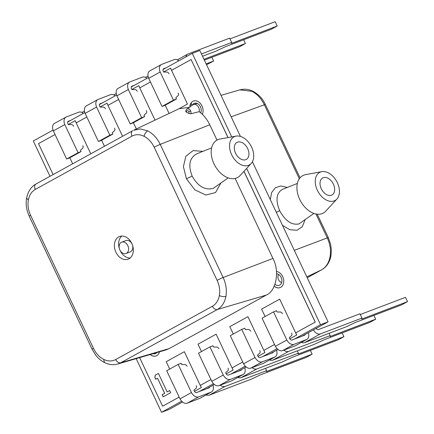 <?xml version="1.0" encoding="UTF-8"?>
<svg xmlns="http://www.w3.org/2000/svg" width="434" height="434" viewBox="0 0 434 434"><rect width="100%" height="100%" fill="white"/><g stroke="black" fill="none" stroke-linecap="round" stroke-linejoin="round"><path stroke-width="0.65" d="M282.458 313.711A2.425 1.611 61.1 0 0 280.337 312.024L277.114 312.008L276.512 310.728L273.534 311.862L262.087 318.165L275.384 346.299L286.836 339.985A7.036 4.671 61.1 0 0 294.046 344.303L306.48 339.578A7.036 4.671 61.1 0 0 306.876 339.393A7.036 4.671 61.1 0 0 308.33 332.715M306.876 339.393L295.429 345.703A7.036 4.671 -118.9 0 1 295.033 345.882L282.599 350.612A7.036 4.671 -118.9 0 1 275.395 346.294M305.145 334.468A2.181 1.448 -118.9 0 1 304.614 335.194A2.181 1.448 -118.9 0 1 304.489 335.254L291.963 340.017A2.181 1.448 -118.9 0 1 289.668 338.563L289.261 337.706L291.485 335.618A2.425 1.611 61.1 0 0 291.61 333.079M316.202 328.375A2.181 1.448 61.1 0 0 318.377 329.59L359.932 313.782L361.972 318.089L320.46 333.882A7.036 4.671 -118.9 0 1 313.435 329.9M273.534 311.862L286.831 339.99M361.972 318.089L361.728 319.05L407.51 301.635L401.748 304.809L355.967 322.223L346.077 326.851L304.559 342.638A7.036 4.671 -118.9 0 1 301.408 342.404M360.28 314.52L405.47 297.333L407.51 301.635M250.662 331.229A2.425 1.611 61.1 0 0 248.541 329.542L245.324 329.525L244.722 328.245L241.743 329.379L230.297 335.688L243.593 363.817L255.046 357.507A7.036 4.671 61.1 0 0 262.255 361.826L274.684 357.095A7.036 4.671 61.1 0 0 275.08 356.911A7.036 4.671 61.1 0 0 276.534 350.233M275.08 356.911L263.639 363.22A7.036 4.671 -118.9 0 1 263.243 363.404L250.809 368.13A7.036 4.671 -118.9 0 1 243.599 363.811M273.355 351.985A2.181 1.448 -118.9 0 1 272.823 352.712A2.181 1.448 -118.9 0 1 272.698 352.771L260.172 357.535A2.181 1.448 -118.9 0 1 257.877 356.081L257.471 355.224L259.695 353.135A2.425 1.611 61.1 0 0 259.814 350.596M329.091 333.312L330.176 335.612L288.664 351.399A7.036 4.671 -118.9 0 1 283.874 350.129M241.743 329.379L255.04 357.513M330.176 335.612L329.938 336.567L375.714 319.158L369.958 322.326L324.176 339.741L314.281 344.368L272.769 360.16A7.036 4.671 -118.9 0 1 269.617 359.927M373.934 315.388L375.714 319.158M274.993 284.248A6.065 4.519 -110.8 0 0 279.328 285.312A6.065 4.519 -110.8 0 0 279.756 285.111A6.065 4.519 -110.8 0 0 281.623 278.747A6.065 4.519 -110.8 0 0 276.599 273.767M153.045 353.705A6.065 4.519 -110.8 0 0 155.339 353.634A6.065 4.519 -110.8 0 0 155.768 353.433A6.065 4.519 -110.8 0 0 156.761 352.62M200.638 112.775A6.065 4.519 -110.8 0 0 199.9 105.777A6.065 4.519 -110.8 0 0 194.34 103.303A6.065 4.519 -110.8 0 0 193.906 103.498A6.065 4.519 -110.8 0 0 192.3 105.256M182.573 402.009L169.119 409.425L161.551 412.3L181.689 401.206M53.051 130.091L33.299 140.974L49.991 176.291M136.184 358.625L161.551 412.3M240.436 136.422L199.824 50.507L192.257 53.382L163.054 69.478M148.423 77.54L131.263 86.995M116.632 95.057L99.467 104.513M84.842 112.574L67.677 122.035M302.01 336.198L328.077 321.833L320.514 324.708L246.642 168.435M231.74 136.911L192.257 53.382M328.077 321.833L252.414 161.757M199.07 391.631L213.485 383.683M230.861 374.108L245.275 366.166M262.651 356.591L277.066 348.648M294.442 339.073L320.514 324.708M206.633 388.75L214.363 384.491M238.423 371.233L246.154 366.974M270.219 353.715L277.95 349.457M76.232 122.865L75.201 120.69L68.268 124.504M76.205 122.882L75.174 120.701M108.023 105.348L106.992 103.167L100.059 106.986M107.995 105.364L106.965 103.183M139.819 87.831L138.788 85.65L131.849 89.469M139.786 87.847L138.755 85.661M189.864 107.024A8.49 6.326 -110.8 0 1 190.07 105.381L191.752 104.453L191.063 102.999A8.49 6.326 -110.8 0 1 192.875 101.312A8.49 6.326 -110.8 0 1 193.445 101.046M190.005 105.413L191.752 104.453M191.725 104.464L191.025 102.988M171.614 70.324L170.578 68.133L163.64 71.952M171.587 70.341L170.546 68.143M201.354 387.567L194.432 391.376L201.354 387.567L200.324 385.376L210.946 379.522M201.327 387.578L200.291 385.392M233.145 370.05L226.222 373.858L233.145 370.05L232.114 367.858L242.736 362.005L232.114 367.858M233.118 370.061L232.082 367.869M264.941 352.527L258.013 356.341L264.941 352.527L263.905 350.341L274.527 344.488L263.905 350.341M264.908 352.538L263.872 350.352M296.731 335.01L289.804 338.824L296.731 335.01L295.711 332.856L315.263 322.082L243.995 171.311M296.699 335.021L295.684 332.867M150.256 354.518A8.49 6.326 -110.8 0 0 156.169 355.913M150.191 354.54A8.49 6.326 -110.8 0 0 156.137 355.923A8.49 6.326 -110.8 0 0 156.739 355.641A8.49 6.326 -110.8 0 0 159.484 351.828M202.277 114.245A8.49 6.326 -110.8 0 0 201.175 104.48A8.49 6.326 -110.8 0 0 193.412 101.057A8.49 6.326 -110.8 0 0 192.815 101.334A8.49 6.326 -110.8 0 0 189.799 107.068M274.217 286.174A8.49 6.326 -110.8 0 0 280.158 287.59M274.196 286.228A8.49 6.326 -110.8 0 0 280.125 287.601A8.49 6.326 -110.8 0 0 280.727 287.324A8.49 6.326 -110.8 0 0 283.375 278.514A8.49 6.326 -110.8 0 0 276.48 271.456M72.668 163.797L69.82 157.77M55.069 134.535L38.485 143.621L53.116 174.571M139.639 357.616L162.604 406.197L179.166 397.067M169.699 369.074L166.211 361.69L184.331 351.703L200.258 385.403L210.94 379.517M201.495 351.556L198.002 344.173L216.127 334.185L232.054 367.88M233.286 334.039L229.792 326.656L247.917 316.668L263.845 350.363M265.076 316.522L261.588 309.133L279.708 299.151L295.652 332.878L315.203 322.104L243.946 171.359M227.986 137.594L191.085 59.534L171.555 70.357L187.483 104.041L178.358 109.07M169.092 113.458L165.191 105.212M150.441 81.977L139.759 87.863L155.009 120.12M136.347 128.958L133.401 122.73M118.65 99.495L107.968 105.381L122.583 136.292M104.458 146.28L101.61 140.247M86.86 117.012L76.178 122.898L90.787 153.815M170.681 392.71L169.661 390.557L167.161 391.935L158.405 373.414L155.274 375.139L154.835 377.553L155.654 379.273L157.531 378.242L164.654 393.318L162.153 394.696L163.168 396.85L170.681 392.71M228.051 137.583L191.085 59.534M162.604 406.197L179.171 397.077M169.667 390.567L167.161 391.935M158.41 373.424L155.334 375.117L154.9 377.531L155.708 379.245M157.531 378.242L164.714 393.291L162.213 394.674L163.227 396.817M53.344 130.878A7.036 4.671 -118.9 0 1 54.505 123.413L65.946 117.104A7.036 4.671 61.1 0 0 64.791 124.574L53.339 130.878L66.635 159.012L78.082 152.703L81.06 151.574L80.458 150.294L82.677 148.206A2.425 1.611 -118.9 0 0 82.802 145.667M83.431 113.35A7.036 4.671 61.1 0 0 78.776 112.194L66.342 116.925A7.036 4.671 61.1 0 0 65.946 117.104M66.635 159.012L69.614 157.878L81.06 151.574M73.65 126.299A2.425 1.611 -118.9 0 0 71.529 124.612L68.306 124.596L67.905 123.733A2.181 1.448 -118.9 0 1 68.209 121.303A2.181 1.448 -118.9 0 1 68.333 121.249L70.813 120.305M64.785 124.574L78.082 152.703M116.93 95.838A7.036 4.671 -118.9 0 1 118.086 88.373L129.533 82.069A7.036 4.671 61.1 0 0 128.377 89.534L116.925 95.843L130.222 123.978L141.663 117.668L144.647 116.534L144.039 115.26L146.263 113.171A2.425 1.611 -118.9 0 0 146.383 110.627M147.012 78.315A7.036 4.671 61.1 0 0 142.357 77.16L129.929 81.885A7.036 4.671 61.1 0 0 129.533 82.069M130.222 123.978L133.2 122.844L144.647 116.534M137.231 91.265A2.425 1.611 -118.9 0 0 135.11 89.578L131.893 89.556L131.486 88.699A2.181 1.448 -118.9 0 1 131.795 86.268A2.181 1.448 -118.9 0 1 131.914 86.209L134.399 85.27M128.366 89.534L141.663 117.668M204.371 60.125L239.671 46.698L245.427 43.525L243.648 39.76M203.975 59.29L245.427 43.525M148.721 78.321A7.036 4.671 -118.9 0 1 149.876 70.856L161.323 64.552A7.036 4.671 61.1 0 0 160.168 72.017L148.716 78.326L162.012 106.455L173.459 100.151L176.437 99.017L175.83 97.737L178.054 95.648A2.425 1.611 -118.9 0 0 178.179 93.109M178.808 60.798A7.036 4.671 61.1 0 0 174.153 59.637L161.719 64.368A7.036 4.671 61.1 0 0 161.323 64.552M162.012 106.455L164.991 105.326L176.437 99.017M169.021 73.747A2.425 1.611 -118.9 0 0 166.906 72.06L163.683 72.039L163.276 71.181A2.181 1.448 -118.9 0 1 163.585 68.751A2.181 1.448 -118.9 0 1 163.71 68.691L166.189 67.747M202.542 56.257L215.785 51.223L225.68 46.59L271.462 29.181L277.217 26.007L275.183 21.7L229.993 38.886M160.162 72.017L173.459 100.151M201.457 53.957L231.68 42.461L229.646 38.154L188.134 53.941A7.036 4.671 61.1 0 0 187.738 54.125A7.036 4.671 61.1 0 0 185.926 56.87M231.68 42.461L231.436 43.422L277.217 26.007M218.872 348.752A2.425 1.611 61.1 0 0 216.75 347.064L213.533 347.043L212.926 345.762L209.947 346.896L198.506 353.205L211.803 381.334L223.255 375.025A7.036 4.671 61.1 0 0 230.465 379.343L242.894 374.613A7.036 4.671 61.1 0 0 243.29 374.434A7.036 4.671 61.1 0 0 244.743 367.75M243.29 374.434L231.843 380.737A7.036 4.671 -118.9 0 1 231.447 380.922L219.018 385.647A7.036 4.671 -118.9 0 1 211.808 381.334M241.559 369.502A2.181 1.448 -118.9 0 1 241.027 370.235A2.181 1.448 -118.9 0 1 240.908 370.289L228.382 375.052A2.181 1.448 -118.9 0 1 226.087 373.603L225.68 372.741L227.904 370.652A2.425 1.611 61.1 0 0 228.024 368.113M297.301 350.829L298.386 353.13L256.874 368.916A7.036 4.671 -118.9 0 1 252.083 367.647M209.947 346.896L223.244 375.03M298.386 353.13L298.142 354.084L343.923 336.675L338.167 339.849L292.386 357.258L282.491 361.885L240.978 377.678A7.036 4.671 -118.9 0 1 237.821 377.444M342.144 332.911L343.923 336.675M281.677 282.529A4.85 3.613 69.2 0 1 278.53 279.664A4.85 3.613 69.2 0 1 278.617 274.489M313.896 213.43L298.928 223.939C291.691 225.344 285.274 220.933 279.675 210.702C275.378 200.003 276.344 192.875 282.567 189.327L297.361 183.43M337.332 182.671A16.015 10.628 61.1 0 0 321.816 171.663A16.015 10.628 61.1 0 0 317.357 190.266A16.015 10.628 61.1 0 0 336.903 199.043A16.015 10.628 61.1 0 0 337.332 182.671M321.816 171.663L305.672 174.614A21.347 14.17 61.1 0 0 299.72 199.412A21.347 14.17 61.1 0 0 325.788 211.119L336.903 199.043M331.478 195.219A9.705 6.439 -118.9 0 1 321.561 189.311A9.705 6.439 -118.9 0 1 322.489 178.07A9.705 6.439 -118.9 0 1 323.205 177.712A9.705 6.439 -118.9 0 1 333.263 183.891A9.705 6.439 -118.9 0 1 331.847 195.061A9.705 6.439 -118.9 0 1 331.478 195.219M270.306 199.613L271.641 192.539L275.33 187.759L280.831 185.964L287.346 187.423M305.031 219.87L302.297 226.749L296.921 230.253L289.874 229.743L282.463 225.333M321.735 269.769A4.85 3.222 -118.9 0 1 321.583 269.861A4.85 3.222 -118.9 0 1 321.464 269.921C325.988 267.311 328.853 262.923 330.052 256.749C331.104 250.494 330.176 244.212 327.269 237.903L294.295 250.358M231.17 116.822L264.344 104.784C261.317 98.54 257.15 94.042 251.839 91.292L239.801 89.876L221.025 95.355M85.14 113.361A7.036 4.671 -118.9 0 1 86.295 105.896L97.742 99.587A7.036 4.671 61.1 0 0 96.587 107.057L85.129 113.361L98.431 141.495L109.873 135.186L112.851 134.052L112.249 132.777L114.473 130.688A2.425 1.611 -118.9 0 0 114.592 128.149M115.222 95.833A7.036 4.671 61.1 0 0 110.567 94.677L98.138 99.402A7.036 4.671 61.1 0 0 97.742 99.587M98.431 141.495L101.41 140.361L112.851 134.052M105.44 108.782A2.425 1.611 -118.9 0 0 103.319 107.095L100.102 107.079L99.695 106.216A2.181 1.448 -118.9 0 1 100.004 103.786A2.181 1.448 -118.9 0 1 100.124 103.731L102.603 102.787M96.576 107.057L109.873 135.186M206.546 64.726L213.637 61.042L211.852 57.277M206.15 63.89L213.637 61.042M115.905 252.208A12.13 9.033 69.2 0 1 119.54 236.492A12.13 9.033 69.2 0 1 131.8 243.452A12.13 9.033 69.2 0 1 128.166 259.169A12.13 9.033 69.2 0 1 115.905 252.208M121.797 236.047A12.13 9.033 -110.8 0 0 119.41 248.769M119.909 250.082A12.13 9.033 -110.8 0 0 120.142 250.597A12.13 9.033 -110.8 0 0 130.146 258.002M132.533 245.281A6.065 4.519 69.2 0 1 130.243 251.888L126.006 253.499A6.065 4.519 69.2 0 1 119.876 250.022A6.065 4.519 69.2 0 1 121.694 242.161A6.065 4.519 69.2 0 1 127.824 245.639A6.065 4.519 69.2 0 1 126.006 253.499M199.217 111.663L190.841 113.784L188.985 113.458L188.926 111.641L190.618 110.838A3.282 2.447 69.2 0 0 186.875 109.184L192.756 104.93A5.208 3.879 69.2 0 1 193.645 104.491A5.208 3.879 69.2 0 1 198.696 107.551A5.208 3.879 69.2 0 1 199.217 111.663C203.611 114.934 207.126 119.301 209.747 124.775L160.222 144.381C157.179 138.148 153.007 133.65 147.712 130.894L140.421 128.925L133.574 130.271L179.269 108.636L189.425 107.339M231.642 154.716A16.015 10.628 61.1 0 0 251.194 163.493A16.015 10.628 61.1 0 0 251.617 147.115A16.015 10.628 61.1 0 0 236.107 136.113A16.015 10.628 61.1 0 0 231.642 154.716M236.107 136.113L219.957 139.059A21.347 14.17 61.1 0 0 214.011 163.862A21.347 14.17 61.1 0 0 240.073 175.569L251.194 163.493M115.704 359.531L212.41 306.241C216.067 304.136 218.378 300.588 219.354 295.587C220.201 290.52 219.452 285.436 217.108 280.337L154.184 147.224C151.737 142.184 148.368 138.549 144.061 136.309C139.748 134.225 135.728 134.166 132.001 136.13L35.295 189.419C31.644 191.508 29.333 195.061 28.351 200.074C27.499 205.125 28.248 210.208 30.597 215.318L93.522 348.437C95.963 353.477 99.337 357.111 103.639 359.352C107.957 361.43 111.977 361.495 115.704 359.531A4.85 3.222 61.1 0 0 120.641 362.813L169.189 348.589L266.302 295.077C276.252 291.068 279.903 270.924 272.937 258.452L235.119 178.45M169.189 348.589L165.918 349.945L117.755 364.007C113.437 365.227 109.021 364.734 104.496 362.536L104.496 362.536C101.203 360.876 98.301 358.451 95.795 355.267L92.16 349.359L29.235 216.24A4.85 0.336 154.7 0 1 30.597 215.318M217 140.111L209.747 124.775M237.496 142.162A9.705 6.439 -118.9 0 1 247.554 148.341A9.705 6.439 -118.9 0 1 246.138 159.506A9.705 6.439 -118.9 0 1 245.769 159.669A9.705 6.439 -118.9 0 1 235.846 153.755A9.705 6.439 -118.9 0 1 236.774 142.515A9.705 6.439 -118.9 0 1 237.496 142.162M228.181 177.88L213.213 188.383C204.951 190.472 197.931 186.376 192.159 176.101C187.949 165.235 189.512 157.792 196.857 153.777L211.651 147.88M188.985 113.458L186.278 112.129L185.904 111.348M121.694 242.161L125.931 240.55A6.065 4.519 69.2 0 1 132.034 243.968M220.711 183.305L215.514 192.571L205.787 195.023L194.844 189.837L186.425 178.77L183.408 166.634L185.861 156.256L193.065 150.614L202.911 151.363M272.937 258.452L223.147 277.5C226.038 283.814 226.96 290.102 225.919 296.351C224.709 302.531 221.85 306.919 217.347 309.523L120.641 362.813L117.777 363.996M187.081 366.269A2.425 1.611 61.1 0 0 184.96 364.582L181.737 364.56L181.135 363.285L178.157 364.414L166.71 370.723L180.012 398.857L191.454 392.548A7.036 4.671 61.1 0 0 198.669 396.86L211.103 392.135A7.036 4.671 61.1 0 0 211.499 391.951A7.036 4.671 61.1 0 0 212.953 385.267M211.499 391.951L200.052 398.255A7.036 4.671 -118.9 0 1 199.656 398.439L187.228 403.17A7.036 4.671 -118.9 0 1 180.018 398.851M209.768 387.025A2.181 1.448 -118.9 0 1 209.237 387.752A2.181 1.448 -118.9 0 1 209.112 387.806L196.586 392.569A2.181 1.448 -118.9 0 1 194.296 391.121L193.889 390.258L196.108 388.17A2.425 1.611 61.1 0 0 196.233 385.631M265.51 368.347L266.595 370.647L225.083 386.434A7.036 4.671 -118.9 0 1 220.288 385.164M178.157 364.414L191.459 392.542M266.595 370.647L266.351 371.607L312.133 354.193L306.377 357.366L260.595 374.781L250.7 379.408L209.188 395.195A7.036 4.671 -118.9 0 1 206.031 394.962M310.353 350.428L312.133 354.193M294.046 344.303L282.599 350.612M306.48 339.578L295.033 345.882M320.46 333.882L304.559 342.638M262.255 361.826L250.809 368.13M274.684 357.095L263.243 363.404M288.664 351.399L272.769 360.16M230.465 379.343L219.018 385.647M242.894 374.613L231.447 380.922M256.874 368.916L240.978 377.678M279.675 210.702L276.328 212.351M330.052 256.749L330.958 255.827C329.661 262.342 326.536 267.024 321.583 269.861L307.245 277.76L321.464 269.921L306.816 276.849M239.801 89.871L242.324 89.355C245.904 88.916 249.485 89.578 253.06 91.341L253.06 91.341C258.36 94.091 262.472 98.48 265.396 104.518A4.85 0.336 -25.3 0 0 264.344 104.784L299.324 178.792M315.974 214.005L327.269 237.903A4.85 0.336 154.7 0 1 328.321 237.637L317.243 214.201M253.06 91.341L251.839 91.292M190.841 113.784A3.282 2.447 -110.8 0 0 190.618 110.838M186.278 112.129C186.723 110.29 187.602 110.127 188.926 111.641M186.425 178.77L192.159 176.101M266.302 295.077L217.347 309.523A4.85 3.222 61.1 0 1 212.41 306.241M217.108 280.337A4.85 0.336 154.7 0 1 223.147 277.5L160.222 144.381A4.85 0.336 -25.3 0 0 154.184 147.224M144.061 136.309C144.685 133.737 145.9 131.936 147.712 130.894M132.001 136.13A4.85 3.222 -118.9 0 1 132.685 130.726L35.979 184.016A4.85 3.222 -118.9 0 1 36.093 183.956M35.295 189.419A4.85 3.222 -118.9 0 1 35.979 184.016C31.226 186.598 28.101 191.28 26.604 198.056L26.604 198.056C25.579 204.154 26.458 210.213 29.235 216.24M28.351 200.074L26.604 198.056M93.522 348.437A4.85 0.336 154.7 0 0 92.16 349.359M103.639 359.352L104.496 362.536M219.354 295.587C221.671 296.596 223.857 296.851 225.919 296.351M198.669 396.86L187.228 403.17M211.103 392.135L199.656 398.439M225.083 386.434L209.188 395.195M81.934 112.428L84.467 111.028M145.515 77.393L148.048 75.993M177.305 59.87L187.738 54.125M265.396 104.518L300.057 177.842M330.958 255.827L331.348 249.615L330.605 244.239L328.321 237.637M113.724 94.91L116.258 93.511M186.875 109.184C186.36 109.33 185.98 110.144 185.725 111.619M197.231 103.438L193.645 104.491"/></g></svg>
